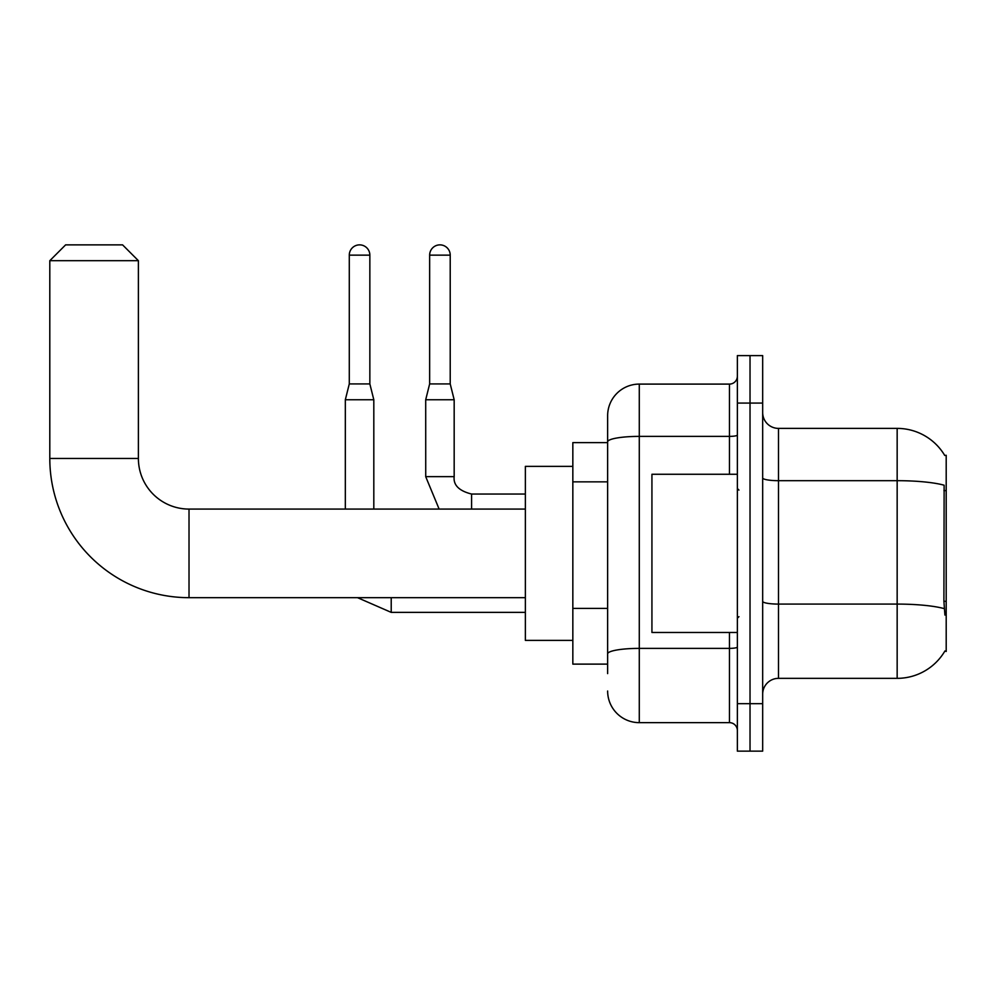 <?xml version="1.0" encoding="UTF-8"?>
<svg xmlns="http://www.w3.org/2000/svg" width="996" height="996" viewBox="0 0 996 996"><rect width="100%" height="100%" fill="white"/><g stroke="black" fill="none" stroke-linecap="round" stroke-linejoin="round"><path stroke-width="1.49" d="M778.499 678.351L897.159 678.351A55.378 55.378 0 0 0 944.918 650.986L946.2 651.459L946.2 455.284L944.756 455.483A55.378 55.378 0 0 0 897.159 428.392A55.378 55.378 0 0 1 944.644 455.284A55.378 55.378 0 0 0 897.159 428.392L778.499 428.392A15.824 15.824 0 0 1 762.675 412.568A15.824 15.824 0 0 0 778.499 428.392L778.499 678.351A15.824 15.824 0 0 0 762.675 694.175M607.635 673.607L607.635 441.875L607.635 442.622L572.837 442.622L572.837 664.12L607.635 664.12M750.025 703.674L750.025 751.133L762.675 751.133L762.675 703.674L750.025 703.674L750.025 751.133L737.364 751.133L737.364 703.674L750.025 703.674L750.025 403.081L750.025 703.674M737.364 703.674L737.364 355.609L750.025 355.609L750.025 403.081L750.025 355.609L762.675 355.609L762.675 703.674M944.918 615.067L943.909 601.323L944.133 485.214A55.378 9.611 180 0 0 897.159 480.682L897.159 428.392A55.378 55.378 0 0 1 944.756 455.483M729.458 474.27L729.458 436.385L639.283 436.385A31.635 5.49 180 0 0 607.635 441.875L607.635 415.73A31.635 31.635 0 0 1 639.283 384.095L639.283 722.648L729.458 722.648L729.458 632.472M639.283 384.095L729.458 384.095A7.906 7.906 0 0 0 737.364 376.177M607.635 472.353L607.635 415.73M607.635 659.377L607.635 617.906M737.364 730.566A7.906 7.906 0 0 0 729.458 722.648M639.283 722.648A31.635 31.635 0 0 1 607.635 691.012M737.364 474.27L651.932 474.27L651.932 632.472L737.364 632.472M525.365 597.675L189.016 597.675L189.016 509.081A50.622 50.622 0 0 1 138.394 458.446L138.394 260.691L49.8 260.691L65.624 244.867L122.57 244.867L138.394 260.691M189.016 597.675A139.216 139.216 0 0 1 49.8 458.446L49.8 260.691M525.365 509.081L189.016 509.081A50.622 50.622 0 0 1 138.394 458.446L49.8 458.446M572.837 466.365L525.365 466.365L525.365 640.391L572.837 640.391M369.852 383.933L349.285 383.933L349.285 255.15A10.284 10.284 0 0 1 359.568 244.867A10.284 10.284 0 0 1 369.852 255.15L369.852 383.933L373.811 399.757L373.811 509.081M345.326 509.081L345.326 399.757L373.811 399.757M450.217 383.933L429.65 383.933L429.65 255.15A10.284 10.284 0 0 1 439.933 244.867A10.284 10.284 0 0 1 450.217 255.15L450.217 383.933L454.176 399.757L454.176 476.648C453.217 485.077 459.019 490.879 471.581 494.041L471.581 494.078M471.581 509.081L471.581 494.041C459.019 490.879 453.217 485.077 454.176 476.648L425.728 476.648L425.703 399.757L454.176 399.757M946.2 490.58L943.909 490.58M946.2 601.323L943.909 601.323M607.635 481.852L572.837 481.852M607.635 608.419L572.837 608.419M897.159 678.351L897.159 480.682L778.499 480.682A15.824 2.751 0 0 1 762.675 477.931M944.308 608.656A55.378 9.611 180 0 0 897.159 604.086L778.499 604.086A15.824 2.751 -0 0 1 762.675 601.335M762.675 403.081L737.364 403.081M737.364 647.014A7.906 1.37 0 0 1 729.458 648.384L639.283 648.384A31.635 5.49 180 0 0 607.635 653.874M737.364 435.015A7.906 1.37 0 0 1 729.458 436.385L729.458 384.095M525.365 612.378L391.216 612.378L357.539 597.675L391.216 612.378L357.539 597.675L391.216 612.378L357.539 597.675L391.216 612.378L391.216 597.675M349.285 255.15L369.852 255.15M429.65 255.15L450.217 255.15M738.945 490.094L737.364 488.513M738.945 616.661L737.364 618.242M357.539 597.675L391.216 612.378M349.285 383.933L345.326 399.757M425.703 476.648L439.124 509.081L425.703 476.648M471.581 494.041C459.019 490.879 453.217 485.077 454.176 476.648C453.217 485.077 459.019 490.879 471.581 494.041C459.019 490.879 453.217 485.077 454.176 476.648C453.217 485.077 459.019 490.879 471.581 494.041C459.019 490.879 453.217 485.077 454.176 476.648C453.217 485.077 459.019 490.879 471.581 494.041L525.365 494.041M429.65 383.933L425.703 399.757"/></g></svg>
